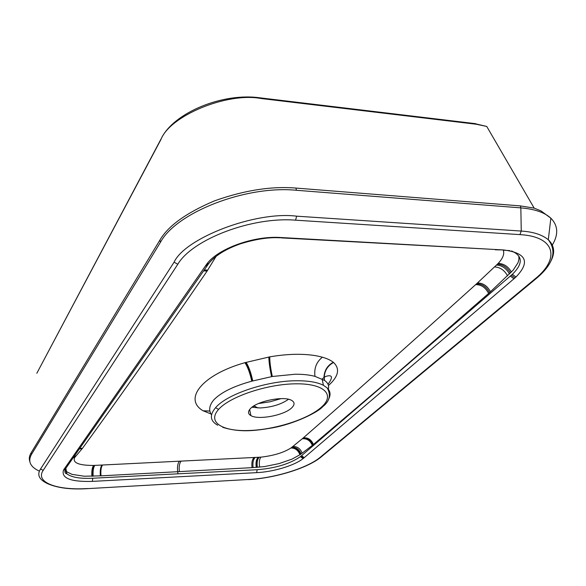 <?xml version="1.0" encoding="UTF-8"?>
<svg xmlns="http://www.w3.org/2000/svg" width="586" height="586" viewBox="0 0 586 586"><rect width="100%" height="100%" fill="white"/><g stroke="black" fill="none" stroke-linecap="round" stroke-linejoin="round"><path stroke-width="0.88" d="M251.995 407.248L260.059 407.966C271.699 407.307 281.185 404.413 288.51 399.286M211.531 414.873C208.484 410.354 209.231 405.358 213.787 399.894C220.995 392.408 233.646 386.174 251.753 381.193L272.307 376.49L295.205 374.227C302.925 374.183 309.518 374.894 314.982 376.366L324.527 380.402C328.116 382.929 329.347 385.932 328.211 389.426M217.706 425.231C210.088 420.946 209.378 415.093 215.575 407.688C226.848 394.173 266.886 380.732 296.589 380.753C308.463 380.695 317.4 382.211 323.413 385.295L322.11 378.988L323.963 377.509C324.27 370.564 327.384 365.481 333.295 362.273L333.573 362.5C340.1 368.74 338.562 376.271 328.951 385.09M323.413 385.295L327.266 387.998C330.533 391.302 330.914 395.14 328.409 399.505M291.865 407.695L291.865 407.695C284.664 415.218 258.477 420.301 250.903 415.62C247.915 413.892 247.739 411.577 250.383 408.676C256.866 401.132 283.829 395.675 291.498 400.326C294.78 402.179 294.897 404.633 291.865 407.695M488.621 293.447L489.5 292.678C486.395 286.649 482.066 283.712 476.506 283.866L475.627 284.65C481.165 284.532 485.494 287.47 488.621 293.447L389.8 379.538L312.924 444.935L300.523 454.414C298.772 449.828 295.718 447.579 291.345 447.689L290.92 447.997C283.705 452.612 273.713 455.659 260.938 457.146L93.592 465.452C78.81 465.438 72.488 462.823 74.612 457.622L82.465 448.319C114.087 404.904 151.356 352.435 207.092 271.076L216.124 256.309M300.523 454.414L292.055 459.102L279.009 463.614L264.389 466.603L252.046 467.65C251.467 462.772 252.141 459.402 254.068 457.556M312.924 444.935C310.866 440.035 307.496 437.83 302.83 438.306L291.345 447.689M313.444 444.496C311.356 439.632 307.98 437.427 303.328 437.867L302.83 438.306M475.627 284.65C399.755 353.065 348.655 398.29 303.328 437.867M518.837 256.097L518.94 259.298L518.002 262.755L513.168 270.146L489.5 292.678M510.435 272.988C507.234 267.392 502.905 264.447 497.433 264.154L476.506 283.866M503.279 250.193C504.597 253.98 502.891 258.389 498.144 263.422L497.433 264.154M204.265 269.934L207.715 270.139M203.613 270.871L207.092 271.076M79.747 448.371L82.465 448.319M79.403 448.861L82.099 448.81M179.477 461.27C177.748 463.138 177.148 466.617 177.668 471.701L100.99 475.847L84.318 476.228L72.027 474.374L66.951 471.906L65.134 469.379M511.6 250.969C522.888 255.965 523.137 263.751 512.354 274.314L300.479 456.619C289.784 463.9 275.354 468.273 257.173 469.716L92.749 478.242C80.048 478.828 71.411 477.341 66.841 473.766L65.888 468.309M210.938 413.921L203.152 410.793C183.191 399.388 201.511 374.937 244.919 362.675L269.758 356.845C279.969 355.116 289.44 354.266 298.179 354.303C307.547 354.34 315.62 355.306 322.388 357.204C327.135 358.566 330.775 360.258 333.295 362.273M281.097 398.619L269.934 401.806L258.455 403.556M474.162 123.499L486.754 126.451L476.184 124.225L261.202 98.529C226.76 92.002 169.698 115.955 160.886 139.622L36.83 373.275L160.93 139.197M29.798 461.49C28.861 458.662 29.293 455.798 31.095 452.89L31.483 454.406L160.505 242.172C176.474 212.535 245.453 185.264 296.362 190.274L520.837 207.876L520.368 205.898L534.183 208.133L541.032 210.923L550.855 218.19C558.224 225.669 558.612 234.788 552.012 245.563M259.635 97.796L475.788 123.697L476.184 124.225M261.202 98.529L260.887 97.957C222.541 92.112 173.808 112.966 161.472 138.171L160.886 139.622M39.423 471.166C30.282 466.969 27.637 461.387 31.483 454.406M31.095 452.89L159.853 240.165L160.505 242.172M159.853 240.165C168.138 225.896 186.363 212.791 214.527 200.852C244.267 190.289 271.421 186.033 295.989 188.077L296.362 190.274M536.227 278.54L534.879 279.039L320.293 457.219C307.54 468.068 274.556 478.183 248.632 479.487L86.984 488.673C70.987 489.647 58.058 488.065 48.206 483.926C39.225 479.883 36.676 474.909 40.551 468.99L43.188 470.368L177.792 264.264C192.384 239.396 251.702 216.542 295.571 220.175L519.921 234.612L521.254 231.06L520.837 207.876C534.74 209.077 544.746 212.513 550.855 218.19L548.298 239.74C554.554 245.754 555.308 253.064 550.576 261.678M87.329 488.541C57.12 490.497 34.911 482.454 43.188 470.368M40.551 468.99L174.093 262.169L177.792 264.264M174.093 262.169C185.11 238.048 255.437 210.945 296.641 216.175L295.571 220.175M321.443 456.721L535.934 278.782C553.177 264.454 557.301 251.438 548.298 239.74C542.101 234.671 533.092 231.778 521.254 231.06L296.641 216.175M519.921 234.612C555.865 236.576 560.128 258.983 534.879 279.039M248.449 479.604C274.944 478.235 307.936 468.082 321.179 456.933L320.293 457.219M87.197 488.658L248.632 479.487M257.173 469.716L256.653 472.646L92.354 481.384C70.694 481.992 61.076 478.22 63.493 470.075L206.814 264C218.029 248.537 254.317 235.433 281.287 237.55L495.661 249.519L280.994 237.865M300.479 456.619L303.043 458.64C294.48 465.555 273.149 471.942 256.653 472.646M301.05 456.142L303.658 458.135L303.043 458.64M301.585 455.688L304.2 457.673L303.658 458.135M510.362 276.057L513.9 278.811L304.2 457.673M511.358 275.2L514.904 277.947L513.9 278.811M512.354 274.314L515.98 276.995L514.904 277.947M495.287 249.797L503.579 249.958C526.375 252.91 530.506 261.92 515.98 276.995M209.458 262.66L208.836 263.436C215.194 255.577 225.735 249.035 240.465 243.805C255.54 239.161 268.571 237.154 279.559 237.784L281.287 237.55M208.741 263.561L208.067 264.484L208.836 263.436L206.814 264M208.067 264.484L207.363 265.495L208.067 264.484L205.986 265.128M66.364 467.547L207.363 265.495L205.276 266.147M66.02 468.038L65.442 468.873L65.779 468.382L64.182 469.027M65.735 468.448L65.163 469.349L65.442 468.873L63.837 469.525M65.163 469.349C64.526 472.155 65.083 473.627 66.841 473.766L65.163 469.349L63.493 470.075M92.749 478.242L92.354 481.384M253.115 467.584C252.537 462.713 253.211 459.351 255.137 457.505M256.236 467.401C255.621 462.552 256.272 459.197 258.192 457.336M256.785 467.364C256.163 462.515 256.815 459.168 258.726 457.307M257.342 467.328C256.712 462.486 257.342 459.131 259.232 457.278M259.635 467.145C258.946 462.317 259.378 458.985 260.938 457.146M299.929 454.839C298.208 450.238 295.205 447.96 290.92 447.997M301.072 454.018C299.314 449.418 296.245 447.184 291.857 447.301M302.171 453.227C300.391 448.612 297.307 446.371 292.905 446.51M312.345 445.419C310.287 440.584 306.947 438.372 302.325 438.775M490.482 291.813C487.347 285.88 483.025 282.943 477.502 283.009M507.564 275.786C504.378 270.168 500.063 267.223 494.606 266.938M509.476 273.926C506.282 268.322 501.96 265.37 496.503 265.07M511.395 272.036C508.187 266.454 503.77 263.583 498.144 263.422M74.393 456.04L75.982 455.996M73.792 456.904L75.235 456.868M73.499 457.322L74.876 457.285M73.25 457.673L74.612 457.622M91.885 476.25C91.57 471.027 92.134 467.43 93.592 465.452M92.522 476.22C92.2 471.005 92.749 467.408 94.178 465.43M93.159 476.198C92.83 470.983 93.379 467.386 94.807 465.416M100.367 475.876C99.95 470.653 100.462 467.064 101.92 465.116M100.99 475.847C100.565 470.617 101.078 467.035 102.535 465.079M209.876 411.072L203.335 410.896M209.869 411.035L203.152 410.793M251.753 381.193C250.002 373.106 247.724 366.931 244.919 362.675M252.42 381.01C250.669 372.916 248.435 366.719 245.717 362.434M252.756 380.922C251.006 372.813 248.794 366.616 246.12 362.316M271.574 376.622C269.816 368.433 268.908 361.892 268.842 357.006M272.307 376.49C270.564 368.301 269.714 361.752 269.758 356.845M314.982 376.366C313.942 368.345 316.418 361.958 322.388 357.204M324.278 380.233L324.205 377.333C324.666 370.535 327.786 365.583 333.573 362.5M324.527 380.402L324.205 377.333L325.633 376.454C330.746 374.857 334.452 375.509 328.021 384.248M295.989 188.077L520.368 205.898M495.661 249.519L503.579 249.958M252.046 467.65L177.668 471.701L177.961 473.825M179.353 471.613C178.825 466.529 179.433 463.057 181.162 461.189M253.189 406.384L254.873 406.288M215.575 407.688L218.571 409.424C229.705 396.641 267.194 384.013 295.754 383.815C324.49 383.427 335.302 394.847 321.611 406.992L323.157 406.274M321.611 406.992C308.309 419.151 275.376 429.663 248.925 430.512C222.343 431.538 206.99 422.22 218.571 409.424M257.877 407.966L254.053 405.834M486.754 126.451L534.183 208.133M496.891 143.907L494.057 139.021M509.783 250.618L503.286 250.185M250.83 415.254L250.376 415.306M222.753 427.319C240.121 432.798 255.459 430.747 272.285 427.89C294.502 423.927 318.037 412.273 322.761 406.64C329.618 401.271 331.119 395.059 327.266 387.998M249.636 409.533L250.903 415.62"/></g></svg>
